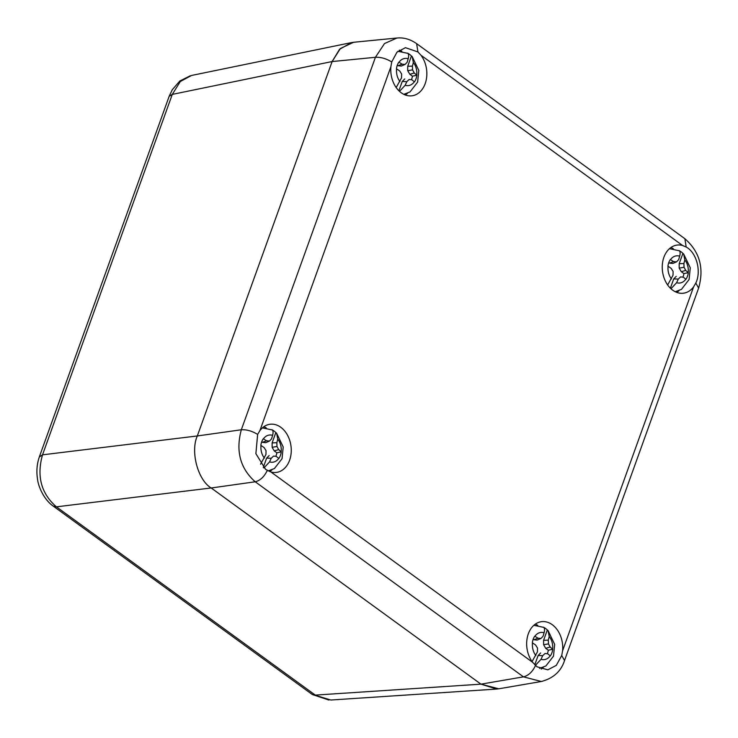 <?xml version="1.0" encoding="UTF-8"?>
<svg xmlns="http://www.w3.org/2000/svg" width="738" height="738" viewBox="0 0 738 738"><rect width="100%" height="100%" fill="white"/><g stroke="black" fill="none" stroke-linecap="round" stroke-linejoin="round"><path stroke-width="1.11" d="M39.326 456.979L42.527 454.829C36.531 476.176 41.162 493.519 56.411 506.84L53.164 506.065L312.054 694.329L330.855 700.021L496.637 689.061L480.973 684.154L211.197 487.975C197.876 480.152 190.247 451.573 197.314 435.974L332.118 61.54L339.572 49.289L351.426 42.601L354.166 42.223M191.539 75.46L180.33 81.484L172.286 94.39L169.159 96.318M499.377 688.702L496.637 689.061M420.946 55.212A24.28 17.906 -97.7 0 1 426.158 80.248A24.28 17.906 -97.7 0 1 412.053 95.783A24.28 17.906 -97.7 0 1 401.232 92.767A24.28 17.906 -97.7 0 1 390.919 66.669L391.74 61.946L396.97 52.158L405.457 47.675L417.939 51.955L420.946 55.212L682.604 245.496L686.183 247.027C696.543 252.544 701.57 271.307 695.805 283.069L693.628 286.814A24.28 17.906 -97.7 0 1 683.517 293.198A24.28 17.906 -97.7 0 1 672.705 290.182A24.28 17.906 -97.7 0 1 662.383 264.149A24.28 17.906 -97.7 0 1 677.041 245.081A24.28 17.906 -97.7 0 1 682.604 245.496M259.877 430.66A24.28 17.906 -97.7 0 1 269.988 424.267A24.28 17.906 -97.7 0 1 290.975 445.946A24.28 17.906 -97.7 0 1 276.464 472.394A24.28 17.906 -97.7 0 1 270.901 471.979L265.606 469.377L255.883 453.667L257.645 434.414L259.877 430.66L390.919 66.669M532.559 662.254A24.28 17.906 -97.7 0 1 527.347 637.226A24.28 17.906 -97.7 0 1 541.452 621.682A24.28 17.906 -97.7 0 1 562.587 650.796L561.71 655.529L556.332 665.344L547.817 669.827L537.08 666.801L532.559 662.254L270.901 471.979M405.42 95.027A24.28 17.906 82.3 0 0 407.514 93.246M401.869 51.309A24.28 17.906 82.3 0 0 399.313 50.129M676.884 292.442A24.28 17.906 82.3 0 0 678.988 290.661M673.342 248.724A24.28 17.906 82.3 0 0 670.851 247.562M541.268 669.071A24.28 17.906 82.3 0 0 543.399 667.272M537.753 625.335A24.28 17.906 82.3 0 0 535.262 624.173M269.831 471.628A24.28 17.906 82.3 0 0 271.925 469.857M266.28 427.92A24.28 17.906 82.3 0 0 263.789 426.758M267.267 470.447C264.269 476.73 260.256 480.512 255.219 481.785C240.201 468.427 235.579 451.084 241.326 429.765C246.63 429.47 252.064 431.02 257.645 434.414M391.74 61.946C386.159 58.56 380.725 57.01 375.421 57.296L384.507 43.551L396.961 38.016L353.594 42.278L340.402 48.477L332.118 61.558L197.323 435.955C190.247 451.555 197.885 480.161 211.206 487.984L480.964 684.154L498.787 688.803L541.341 681.497L523.463 676.857C528.5 675.584 532.513 671.801 535.511 665.519M417.939 51.955L416.629 43.643C410.273 39.234 403.714 37.361 396.961 38.025L398.031 37.942M542.458 681.275L541.341 681.497C553.352 678.305 561.083 671.312 564.533 660.519L561.71 655.529M275.827 456.315A12.933 9.539 82.3 0 0 276.851 452.809L274.25 450.918L278.678 449.599L281.261 451.859A13.884 10.24 -97.7 0 1 278.872 458.473L276.243 456.37L273.53 456.093L271.233 458.28L269.564 461.896L263.881 467.984M260.532 464.22L265.957 454.451L266.04 450.65L264.121 447.56L260.874 445.383A13.884 10.24 -97.7 0 1 261.704 441.813A13.884 10.24 -97.7 0 1 263.254 438.769L266.556 440.78L269.508 441.029L271.566 438.87L272.608 435.346C273.383 432.45 273.18 430.577 271.981 429.747A20.913 15.424 82.3 0 1 272.479 430.014A20.913 15.424 82.3 0 1 275.846 432.56L276.575 433.141L277.765 439.092L276.842 442.699L276.99 446.472L278.678 449.599M276.243 456.37L273.53 456.093M276.851 452.809L281.261 451.859M266.556 440.78L262.442 442.33L261.713 441.794M263.291 467.44L266.649 458.104L269.167 455.549M266.649 458.104L271.233 458.28M274.25 450.918L272.128 447.32L276.99 446.472M276.842 442.699L272.119 442.929L275.846 432.56M272.128 447.32L272.119 442.929M262.442 442.33L265.735 442.671L269.508 441.029M547.292 653.73A12.933 9.539 82.3 0 0 548.316 650.224L545.723 648.333L550.151 647.014L552.734 649.274A13.884 10.24 -97.7 0 1 550.345 655.898L547.707 653.785L544.995 653.508L542.698 655.695L541.028 659.311L535.373 665.39M532.061 661.571L537.43 651.866L537.513 648.065L535.594 644.975L532.347 642.798A13.884 10.24 -97.7 0 1 533.177 639.228A13.884 10.24 -97.7 0 1 534.727 636.184L538.03 638.204L540.982 638.444L543.039 636.285L544.081 632.761C544.856 629.865 544.644 628.001 543.454 627.162A20.913 15.424 82.3 0 1 543.952 627.429A20.913 15.424 82.3 0 1 547.319 629.975L548.048 630.556L549.238 636.516L548.306 640.123L548.463 643.887L550.151 647.014M547.707 653.785L544.995 653.508M548.316 650.224L552.734 649.274M538.03 638.204L533.915 639.745L533.177 639.209M534.773 664.818L538.122 655.519L540.64 652.964M538.122 655.519L542.698 655.695M545.723 648.333L543.602 644.735L548.463 643.887M548.306 640.123L543.583 640.344L547.319 629.975M543.602 644.735L543.583 640.344M533.915 639.745L537.199 640.086L540.982 638.444M411.417 79.704A12.933 9.539 82.3 0 0 412.441 76.198L409.839 74.307L414.267 72.988L416.85 75.248A13.884 10.24 -97.7 0 1 414.461 81.872L411.832 79.759L409.12 79.483L406.813 81.669L405.153 85.285L399.507 91.355M396.177 87.545L401.546 77.841L401.629 74.04L399.71 70.949L396.463 68.782A13.884 10.24 -97.7 0 1 397.293 65.202A13.884 10.24 -97.7 0 1 398.843 62.158L402.145 64.178L405.097 64.418L407.155 62.26L408.197 58.736C408.972 55.839 408.769 53.975 407.57 53.136A20.913 15.424 82.3 0 1 408.068 53.413A20.913 15.424 82.3 0 1 411.435 55.95L412.164 56.531L413.354 62.49L412.422 66.097L412.579 69.861L414.267 72.988M411.832 79.759L409.12 79.483M412.441 76.198L416.85 75.248M402.145 64.178L398.031 65.719L397.293 65.193M398.898 90.774L402.238 81.494L404.756 78.938M402.238 81.494L406.813 81.669M409.839 74.307L407.717 70.71L412.579 69.861M412.422 66.097L407.708 66.319L411.435 55.95M407.717 70.71L407.708 66.319M398.031 65.719L401.324 66.06L405.097 64.418M682.881 277.128A12.933 9.539 82.3 0 0 683.905 273.614L681.312 271.722L685.74 270.403L688.314 272.663A13.884 10.24 -97.7 0 1 685.934 279.287L683.296 277.174L680.584 276.898L678.287 279.093L676.617 282.7L670.98 288.77M667.641 284.96L673.019 275.256L673.102 271.455L671.174 268.364L667.927 266.197A13.884 10.24 -97.7 0 1 668.766 262.617A13.884 10.24 -97.7 0 1 670.316 259.573L673.619 261.593L676.562 261.842L678.628 259.684L679.67 256.151C680.445 253.254 680.233 251.39 679.043 250.551A20.913 15.424 82.3 0 1 679.541 250.828L669.449 248.678M682.908 253.365L683.637 253.946L684.827 259.905L683.895 263.512L679.172 263.734L682.908 253.365A20.913 15.424 82.3 0 0 679.541 250.828M683.296 277.174L680.584 276.898M683.905 273.614L688.314 272.663M683.895 263.512L684.052 267.285L685.74 270.403M673.619 261.593L669.504 263.134L668.766 262.608M670.372 288.198L673.711 278.909L676.229 276.353M673.711 278.909L678.287 279.093M681.312 271.722L679.191 268.134L684.052 267.285M679.191 268.134L679.172 263.734M669.504 263.134L672.788 263.475L676.562 261.842M480.973 684.154L315.301 695.104L56.411 506.84L211.197 487.975M332.118 61.558L375.421 57.296L241.326 429.765L197.323 435.955L42.527 454.829L172.286 94.39L332.118 61.54M562.587 650.796L693.628 286.814M686.183 247.027L684.873 238.715C699.698 251.741 704.283 268.189 698.628 288.06L695.805 283.069M211.206 487.984L255.219 481.785L523.463 676.857L480.964 684.154M278.761 458.381A13.699 10.101 -97.7 0 1 269.564 461.896M264.407 458.141A13.699 10.101 -97.7 0 1 261.021 445.484M263.411 438.852A13.699 10.101 -97.7 0 1 272.608 435.346M277.765 439.092A13.699 10.101 -97.7 0 1 281.15 451.748M550.234 655.796A13.699 10.101 -97.7 0 1 541.028 659.311M535.871 655.556A13.699 10.101 -97.7 0 1 532.495 642.899M534.884 636.267A13.699 10.101 -97.7 0 1 544.081 632.761M549.238 636.516A13.699 10.101 -97.7 0 1 552.614 649.172M414.35 81.77A13.699 10.101 -97.7 0 1 405.153 85.285M399.987 81.531A13.699 10.101 -97.7 0 1 396.61 68.874M399 62.25A13.699 10.101 -97.7 0 1 408.197 58.736M413.354 62.49A13.699 10.101 -97.7 0 1 416.739 75.147M685.814 279.195A13.699 10.101 -97.7 0 1 676.617 282.7M671.46 278.955A13.699 10.101 -97.7 0 1 668.084 266.289M670.473 259.665A13.699 10.101 -97.7 0 1 679.67 256.151M684.827 259.905A13.699 10.101 -97.7 0 1 688.203 272.562M312.432 694.578L328.991 700.058M53.173 506.047C43.625 499.515 38.09 485.659 37.518 479.1C36.282 471.342 36.909 463.898 39.4 456.757M169.168 96.291L39.4 456.73M169.27 96.051L172.314 89.695L179.832 81.014L190.339 75.746M351.426 42.601L191.483 75.47M416.619 43.634L684.864 238.706M698.628 288.051L564.533 660.51M268.171 470.927L274.453 468.519L282.045 458.685L283.207 446.979L276.575 433.141M262.396 427.874L272.479 430.014M539.598 668.351L545.926 665.934L553.509 656.1L554.681 644.394L548.048 630.556M533.86 625.289L543.952 627.429M403.778 94.316L410.042 91.918L417.634 82.075L418.797 70.368L412.164 56.531M397.874 51.273L408.068 53.413M675.242 291.731L681.506 289.333L689.098 279.49L690.27 267.793L683.637 253.955"/></g></svg>
